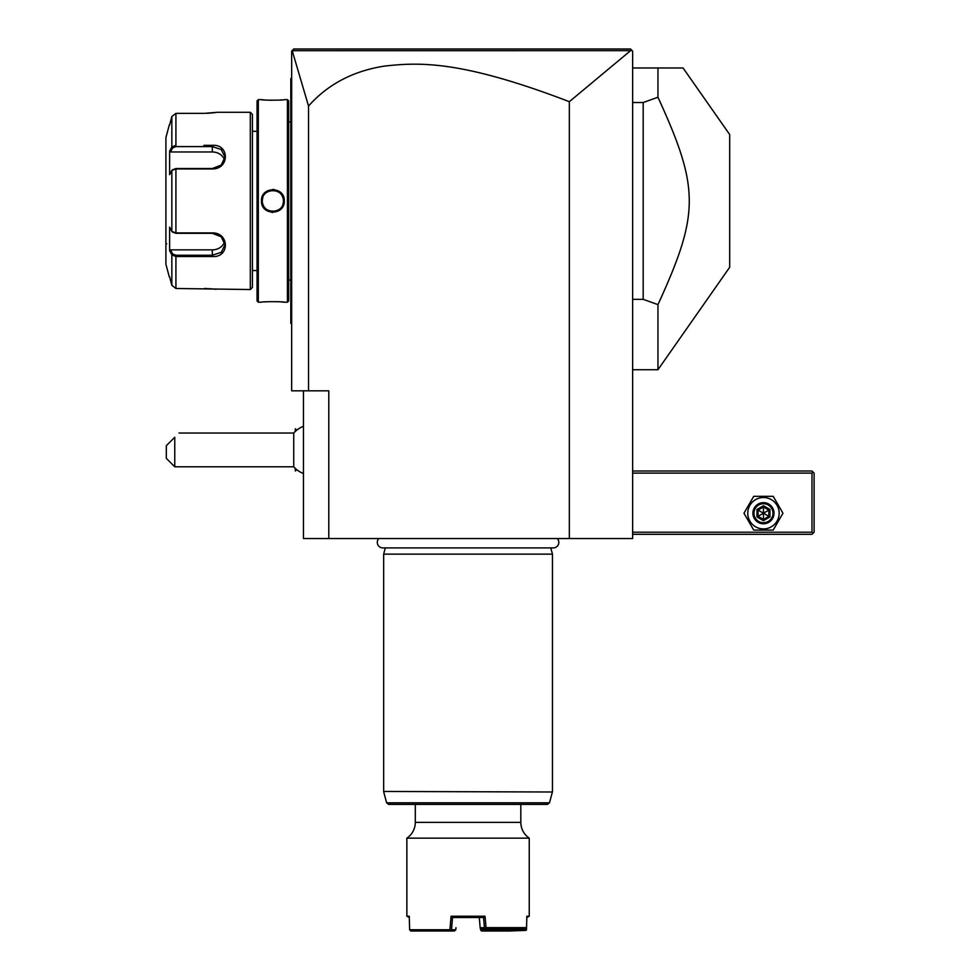 <?xml version="1.0" encoding="UTF-8"?>
<svg xmlns="http://www.w3.org/2000/svg" width="980" height="980" viewBox="0 0 980 980"><rect width="100%" height="100%" fill="white"/><g stroke="black" fill="none" stroke-linecap="round" stroke-linejoin="round"><path stroke-width="1.47" d="M630.557 50.678L569.343 101.687C460.404 59.915 418.632 62.291 384.246 66.126C353.008 71.05 327.773 84.354 308.541 106.048L292.199 50.691L630.557 50.678L632.002 50.47L630.532 49L632.639 51.107L632.639 538.535L303.469 538.535L303.469 390.824M569.343 101.687L569.343 538.535M308.541 106.048L308.541 390.824L328.79 390.824L328.79 538.535M308.541 390.824L291.66 390.824L291.66 51.107L293.767 49L630.532 49M292.199 50.691L293.767 49M300.468 49L319.37 49M340.869 49L362.882 49M493.871 49L532.52 49M577.196 49L626.392 49M291.66 324.147L290.815 323.302L290.815 78.535L291.66 77.702M291.66 207.123L290.815 207.05M290.815 322.457L291.66 323.302M290.815 79.38L291.66 78.535L290.815 79.38M291.66 194.714L290.815 194.8M290.815 121.802L288.696 121.802M290.815 280.047L288.696 280.047M288.696 300.946L288.696 100.903L287.434 99.642L284.274 99.642C284.923 100.352 260.827 100.352 261.476 99.642L258.316 99.642L258.316 302.207L261.476 302.207C260.827 301.497 284.923 301.497 284.274 302.207L287.434 302.207L288.696 300.946M283.918 302.171L283.098 302.073M282.571 302.024L281.285 301.914M279.043 301.742L277.23 301.644M267.013 301.73L264.563 301.901M261.538 99.654L262.273 99.727M262.689 99.776L264.404 99.936M267.087 100.132L269.218 100.23M270.909 100.279L271.901 100.291M279.116 100.095L281.285 99.936M274.082 189.495L272.869 189.434M271.668 212.354L272.869 212.415M287.434 302.207L287.434 99.642M261.476 200.925C260.839 186.078 284.923 186.102 284.274 200.925C284.911 215.772 260.827 215.747 261.476 200.925L262.322 200.925C261.66 187.315 284.09 187.315 283.428 200.925C284.09 214.522 261.66 214.534 262.322 200.925A10.547 10.547 0 0 1 262.346 200.288M258.316 99.642L257.054 100.903L257.054 300.946L258.316 302.207M252.411 270.554L257.054 270.554M252.411 131.296L257.054 131.296M172.664 232.064L175.922 233.326L212.317 233.326L221.247 236.78L224.984 244.816L221.26 252.313L212.317 255.253L175.922 255.253L172.664 253.992L171.843 254.861L169.614 250.635L169.614 227.176L171.843 231.403L175.922 232.897L212.317 232.897C229.639 232.603 229.749 257.911 212.317 256.515L175.922 256.515L171.843 254.861L171.843 285.339L169.614 276.887L171.843 285.339L175.922 288.488L250.304 289.541L252.411 287.434L252.411 114.415L250.304 112.296L217.376 112.296L204.416 113.349M175.922 288.488L175.922 256.515L203.938 256.515M203.938 145.334L212.317 145.334C229.675 143.913 229.712 169.197 212.317 168.952L175.922 168.952L171.843 170.446L169.614 174.673L169.614 151.214L171.843 146.988L170.214 150.075M175.922 145.334L175.922 113.362L203.877 113.362L175.922 113.362L171.843 116.51L169.614 124.962L171.843 116.51L171.843 146.988L175.922 145.334L175.922 146.596L212.317 146.596L221.247 149.524L224.984 157.033L221.247 165.069L212.317 168.523L175.922 168.523L172.664 169.785M207.148 113.3L208.801 113.215M210.137 113.129L211.055 113.055M212.354 112.945L213.493 112.823M214.4 112.712L215.098 112.627M216.004 289.345L215.122 289.223M214.387 289.137L213.542 289.026M212.354 288.904L211.104 288.794M210.075 288.708L208.838 288.635M207.123 288.549L204.416 288.488M250.304 289.541L250.304 112.296M172.762 232.223L171.843 231.403L171.843 170.446L172.762 169.626M169.295 124.962L165.902 137.617L165.902 264.22L169.295 276.887M169.871 150.724L170.483 151.974L212.317 151.974A12.654 10.964 180 0 1 224.518 160.01M172.664 253.992L170.483 249.863L169.871 251.125M170.214 251.762L171.439 254.09M171.843 146.988L172.664 147.858L175.922 146.596M224.518 241.84A12.654 10.964 0 0 1 212.317 249.863L170.483 249.863M166.735 243.763A0.845 0.845 180 0 0 165.902 244.596M170.483 151.974L172.664 147.858M284.274 200.925L283.428 200.925A10.547 10.547 0 0 0 283.404 200.288M283.355 199.663A10.547 10.547 0 0 0 283.257 199.026M283.122 198.413A10.547 10.547 0 0 0 282.951 197.801M282.742 197.201A10.547 10.547 0 0 0 281.909 195.473M281.187 194.42A10.547 10.547 0 0 0 280.341 193.464M279.386 192.619A10.547 10.547 0 0 0 277.757 191.566M277.205 191.296A10.547 10.547 0 0 0 276.005 190.855M274.768 190.549A10.547 10.547 0 0 0 273.518 190.389M272.244 190.389A10.547 10.547 0 0 0 270.982 190.549M269.745 190.855A10.547 10.547 0 0 0 268.557 191.296M268.03 191.553A10.547 10.547 0 0 0 266.364 192.619M262.799 197.801A10.547 10.547 0 0 0 262.628 198.413M262.493 199.038A10.547 10.547 0 0 0 262.407 199.663M283.428 200.925A10.547 10.547 0 0 1 283.404 201.561M283.355 202.186A10.547 10.547 0 0 1 283.257 202.811M283.122 203.436A10.547 10.547 0 0 1 282.951 204.048M279.386 209.23A10.547 10.547 0 0 1 277.72 210.296M277.205 210.541A10.547 10.547 0 0 1 276.005 210.994M274.768 211.3A10.547 10.547 0 0 1 273.518 211.46M272.244 211.46A10.547 10.547 0 0 1 270.982 211.3M269.745 210.994A10.547 10.547 0 0 1 268.557 210.541M268.006 210.284A10.547 10.547 0 0 1 266.364 209.23M265.409 208.385A10.547 10.547 0 0 1 264.563 207.417M263.841 206.364A10.547 10.547 0 0 1 263.007 204.649M262.799 204.048A10.547 10.547 0 0 1 262.628 203.436M262.493 202.811A10.547 10.547 0 0 1 262.407 202.186M262.346 201.561A10.547 10.547 0 0 1 262.322 200.925M295.372 431.372L295.323 428.811L295.323 431.408M295.372 468.44L295.323 471.013L295.323 468.403M303.469 473.524A25.321 25.321 0 0 1 293.743 466.786L293.743 433.025L178.985 433.025M174.758 466.786L166.318 458.346L166.318 445.692L174.758 437.252C180.492 431.506 180.492 431.506 174.758 437.252L174.758 466.786L293.743 466.786M632.639 473.12L811.991 473.12L811.991 532.201L813.045 533.255L811.991 534.308L632.639 534.308M811.991 532.201L632.639 532.201M811.991 473.12L813.045 472.066L811.991 471.013L632.639 471.013M813.045 533.255L814.098 532.201L814.098 473.12L813.045 472.066M743.967 513.214L753.718 530.094L773.208 530.094L782.959 513.214L773.208 496.333L753.718 496.333L743.967 513.214M747.764 513.214A15.692 15.692 0 0 0 763.457 528.906A15.692 15.692 0 0 0 779.161 513.214A15.692 15.692 0 0 0 763.457 497.522A15.692 15.692 0 0 0 747.764 513.214M774.016 513.214A10.547 10.547 0 0 0 763.457 502.654A10.547 10.547 0 0 0 752.91 513.214A10.547 10.547 0 0 0 763.457 523.761A10.547 10.547 0 0 0 774.016 513.214M772.963 513.214A9.494 9.494 0 0 1 763.457 522.707A9.494 9.494 0 0 1 753.963 513.214A9.494 9.494 0 0 1 763.457 503.72A9.494 9.494 0 0 1 772.963 513.214M769.949 509.465L768.859 510.09L763.457 506.979L758.055 510.09L758.055 516.325L763.457 519.449L768.859 516.325L768.859 510.09L763.457 513.214L763.457 505.729L756.977 509.465L769.949 516.95L769.949 509.465L763.457 505.729M763.457 520.699L763.457 513.214L758.055 516.325L756.977 516.95L763.457 520.699L769.949 516.95M632.639 67.988L683.072 67.988L657.96 67.988L657.96 97.228L643.186 102.52L643.186 299.329L657.96 304.621L657.96 369.73L729.696 267.271L729.696 134.579L683.072 67.988M632.639 299.329L643.186 299.329M632.639 102.52L643.186 102.52M657.96 97.228C699.696 188.479 699.696 213.371 657.96 304.621M378.856 538.535A5.525 5.525 0 0 0 382.825 547.906L553.284 547.906A5.525 5.525 0 0 0 557.253 538.535M550.785 547.906L552.463 554.141L383.658 554.141L383.658 791.46L552.389 791.999L383.658 791.46M385.324 547.906L383.658 554.141M552.463 554.141L552.463 791.46M552.389 791.999L549.486 802.828L386.622 802.828L388.668 804.396L547.44 804.396L520.809 804.396L520.809 822.367C520.993 829.031 523.81 834.298 529.249 838.157L529.249 916.227L526.848 916.227L526.554 927.619L525.182 928.893L486.154 928.893L485.039 916.227L451.082 916.227L449.918 929.738L409.615 929.738L409.273 916.227L406.859 916.227L406.859 838.157L529.249 838.157M406.859 838.157A18.988 18.988 0 0 0 415.3 822.367L415.3 804.396L468.06 804.396M486.007 927.619L526.554 927.619M525.648 928.464L526.04 930.388L526.493 929.738L526.811 917.501L529.249 916.227M409.297 917.501L406.859 916.227M409.615 929.738L410.853 931L450.2 931L451.523 929.738L455.786 929.738L454.463 931L450.2 931M450.665 930.388L449.918 929.738M451.082 916.227L452.54 917.501L451.523 929.738M452.552 917.501L483.569 917.501L485.039 916.227M526.04 930.388L509.343 931L508.167 929.738L480.788 930.339L480.151 927.705L485.921 927.705M484.414 927.705L483.569 917.501L479.306 917.501M484.414 927.729L486.154 928.893M480.176 927.729L481.511 928.893L485.504 928.893M508.926 930.339L525.623 929.738M509.343 931L481.658 931L480.788 930.339M479.294 917.476L480.151 927.705M455.786 929.738L455.957 927.705M509.723 928.893L509.698 929.738M508.191 928.893L508.167 929.738M481.156 929.738L481.058 928.501M290.815 215.649L291.66 215.649M290.815 300.101L291.66 300.101M290.815 101.749L291.66 101.749L290.815 101.749M290.815 186.2L291.66 186.2M175.922 168.523L175.922 233.326M212.317 256.515L212.317 249.863M175.922 256.515L175.922 255.253M212.317 145.334L212.317 151.974M756.977 509.465L756.977 516.95M415.3 822.367L520.809 822.367M296.744 430.183L295.372 428.811M296.744 469.641L295.372 471.013M303.469 426.3A25.321 25.321 0 0 0 293.743 433.025M632.639 369.73L657.96 369.73M386.622 802.828L383.731 791.999M549.486 802.828L547.44 804.396"/></g></svg>
